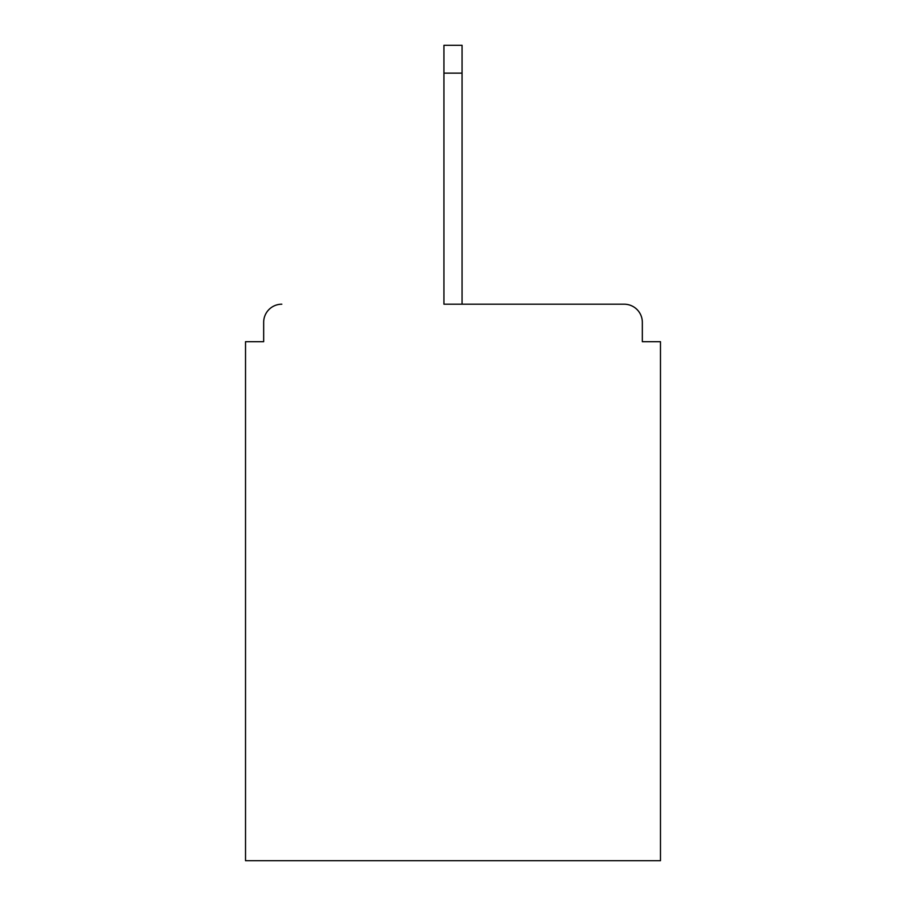 <?xml version="1.0" encoding="UTF-8"?>
<svg xmlns="http://www.w3.org/2000/svg" width="906" height="906" viewBox="0 0 906 906"><rect width="100%" height="100%" fill="white"/><g stroke="black" fill="none" stroke-linecap="round" stroke-linejoin="round"><path stroke-width="1.36" d="M642.331 341.698L642.331 322.343L642.331 341.698L660.474 341.698L660.474 860.7L245.526 860.7L245.526 341.698L263.669 341.698L263.669 322.343L263.669 341.698M443.929 73.126L443.929 304.201L624.189 304.201L462.071 304.201L462.071 73.126L443.929 73.126L443.929 45.3L462.071 45.3L462.071 73.126M281.811 304.201A18.143 18.143 0 0 0 263.669 322.343M642.331 322.343A18.143 18.143 0 0 0 624.189 304.201"/></g></svg>
